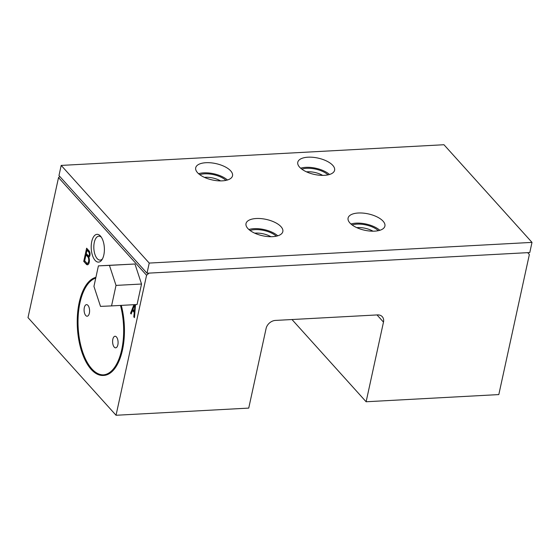 <?xml version="1.0" encoding="UTF-8"?>
<svg xmlns="http://www.w3.org/2000/svg" width="560" height="560" viewBox="0 0 560 560"><rect width="100%" height="100%" fill="white"/><g stroke="black" fill="none" stroke-linecap="round" stroke-linejoin="round"><path stroke-width="0.84" d="M498.813 394.583L529.347 254.569L527.744 252.651L149.058 273.112L146.573 275.247L116.039 415.268L248.738 408.1L266.105 328.447A8.694 6.622 138 0 1 275.415 320.425L377.489 314.909A8.694 6.622 138 0 1 382.291 316.701A8.694 6.622 138 0 1 383.488 322.105L366.121 401.758L498.813 394.583M89.747 252.105L88.011 250.18L86.989 250.236L86.268 253.533L88.228 255.71A1.918 0.903 -93.1 0 0 88.529 255.794A1.918 0.903 -93.1 0 0 89.306 254.513A1.918 0.903 -93.1 0 0 88.949 252.406L86.989 250.236M88.529 255.794L89.551 255.738A1.918 0.903 -93.1 0 0 89.887 255.577M88.991 257.012A3.409 1.61 -93.1 0 0 88.963 256.97L87.003 254.793L85.981 254.849L84.686 260.785L86.646 262.962A3.409 1.61 -93.1 0 0 87.318 263.221A3.409 1.61 -93.1 0 0 88.718 260.799A3.409 1.61 -93.1 0 0 87.941 257.026L85.981 254.849M87.318 263.221L88.34 263.165A3.409 1.61 -93.1 0 0 89.159 262.598M87.43 249.088L87.185 250.222M86.429 253.708L86.177 254.835M84.847 260.96L87.381 264.222A4.676 2.205 -93.1 0 0 87.941 264.635M89.824 252.364L88.949 252.406M88.963 256.97L87.941 257.026M88.739 257.089A3.276 1.547 -93.1 0 0 90.034 254.66A3.276 1.547 -93.1 0 0 89.236 251.09L86.618 248.185L83.741 261.38L86.359 264.278A4.676 2.205 -93.1 0 0 87.437 264.789A4.676 2.205 -93.1 0 0 89.285 262.024A4.676 2.205 -93.1 0 0 88.739 257.089M87.381 264.222L86.359 264.278M84.763 261.324L83.741 261.38M133.028 309.498L132.622 310.52M131.474 313.229L130.536 313.278L131.187 314.006L132.489 310.527L133.504 310.471L134.918 312.039M134.68 304.654L132.916 309.372L134.372 310.982L134.981 304.64M135.009 310.947L134.372 310.982M134.519 316.869L133.805 316.904L134.456 317.632L135.534 304.605M134.89 312.431L134.232 312.466L133.805 316.904M132.489 310.527L134.232 312.466M133.938 304.696L130.536 313.278M102.487 258.825A11.984 5.649 86.9 0 1 100.142 260.106A11.984 5.649 86.9 0 1 94.92 254.366A11.984 5.649 86.9 0 1 94.297 242.375A11.984 5.649 86.9 0 1 98.847 236.18A11.984 5.649 86.9 0 1 101.318 237.195M91.756 241.535A13.909 6.559 86.9 0 1 100.667 236.306A13.909 6.559 86.9 0 1 101.934 259.784A13.909 6.559 86.9 0 1 93.786 258.475A13.909 6.559 86.9 0 1 91.756 241.535M270.907 236.698A14.252 6.335 12.3 0 0 254.73 233.17M250.068 230.475A16.807 7.469 -167.7 0 1 276.276 236.187M220.598 180.894A14.252 6.335 12.3 0 0 204.421 177.366M199.752 174.671A16.807 7.469 -167.7 0 1 225.96 180.383M372.981 231.182A14.252 6.335 12.3 0 0 356.804 227.654M352.135 224.959A16.807 7.469 -167.7 0 1 378.343 230.678M112.833 339.255A5.796 2.737 86.9 0 1 115.031 336.259A5.796 2.737 86.9 0 1 118.076 341.901A5.796 2.737 86.9 0 1 115.661 347.83A5.796 2.737 86.9 0 1 113.134 345.058A5.796 2.737 86.9 0 1 112.833 339.255M84.322 307.629A5.796 2.737 86.9 0 1 86.527 304.633A5.796 2.737 86.9 0 1 89.565 310.275A5.796 2.737 86.9 0 1 87.15 316.211A5.796 2.737 86.9 0 1 84.623 313.432A5.796 2.737 86.9 0 1 84.322 307.629M103.467 374.864A48.692 22.967 86.9 0 1 79.961 302.799A48.692 22.967 86.9 0 1 95.739 278.11M120.484 305.424A48.692 22.967 86.9 0 1 103.208 374.878A48.692 22.967 86.9 0 1 82.005 351.547A48.692 22.967 86.9 0 1 79.45 302.82A48.692 22.967 86.9 0 1 95.767 277.984M120.778 305.403A49.273 23.24 86.9 0 1 103.243 375.459A49.273 23.24 86.9 0 1 81.781 351.848A49.273 23.24 86.9 0 1 79.198 302.547A49.273 23.24 86.9 0 1 95.9 277.361M121.289 305.375A49.273 23.24 86.9 0 1 103.754 375.431L103.243 375.459M322.672 175.378A14.252 6.335 12.3 0 0 306.495 171.85M301.826 169.155A16.807 7.469 -167.7 0 1 328.034 174.867M59.808 176.491L58.527 177.59L28 317.611L116.039 415.268M366.121 401.758L291.991 319.529M146.573 275.247L58.527 177.59M109.445 265.384L134.967 264.005L98.406 265.867L93.94 286.37L100.506 306.39L111.545 305.907L116.018 285.404L109.445 265.384L98.406 265.867M116.018 285.404L141.533 284.025L134.967 264.005M111.545 305.907L137.067 304.528L141.533 284.025M281.008 226.688A18.837 8.372 -167.7 0 1 282.828 231.602A18.837 8.372 -167.7 0 1 267.743 236.558A18.837 8.372 -167.7 0 1 247.835 228.487A18.837 8.372 -167.7 0 1 246.015 223.573A18.837 8.372 -167.7 0 1 261.1 218.617A18.837 8.372 -167.7 0 1 281.008 226.688M230.699 170.884A18.837 8.372 -167.7 0 1 232.519 175.798A18.837 8.372 -167.7 0 1 217.434 180.747A18.837 8.372 -167.7 0 1 197.526 172.676A18.837 8.372 -167.7 0 1 195.706 167.769A18.837 8.372 -167.7 0 1 210.791 162.813A18.837 8.372 -167.7 0 1 230.699 170.884M383.082 221.179A18.837 8.372 -167.7 0 1 384.902 226.086A18.837 8.372 -167.7 0 1 369.817 231.042A18.837 8.372 -167.7 0 1 349.909 222.971A18.837 8.372 -167.7 0 1 348.089 218.057A18.837 8.372 -167.7 0 1 363.174 213.108A18.837 8.372 -167.7 0 1 383.082 221.179M332.773 165.368A18.837 8.372 -167.7 0 1 334.593 170.282A18.837 8.372 -167.7 0 1 319.508 175.231A18.837 8.372 -167.7 0 1 299.6 167.16A18.837 8.372 -167.7 0 1 297.78 162.253A18.837 8.372 -167.7 0 1 312.865 157.297A18.837 8.372 -167.7 0 1 332.773 165.368M532 242.389L443.961 144.732L61.187 165.417L58.968 175.56L147.014 273.217L529.788 252.539L532 242.389L149.226 263.074L61.187 165.417M329.518 174.489A18.837 8.372 12.3 0 0 300.636 168.189M277.753 235.809A18.837 8.372 12.3 0 0 248.878 229.509M227.444 180.005A18.837 8.372 12.3 0 0 198.562 173.705M379.827 230.293A18.837 8.372 12.3 0 0 350.945 224M149.226 263.074L147.014 273.217M383.488 322.105L377.02 314.937"/></g></svg>
